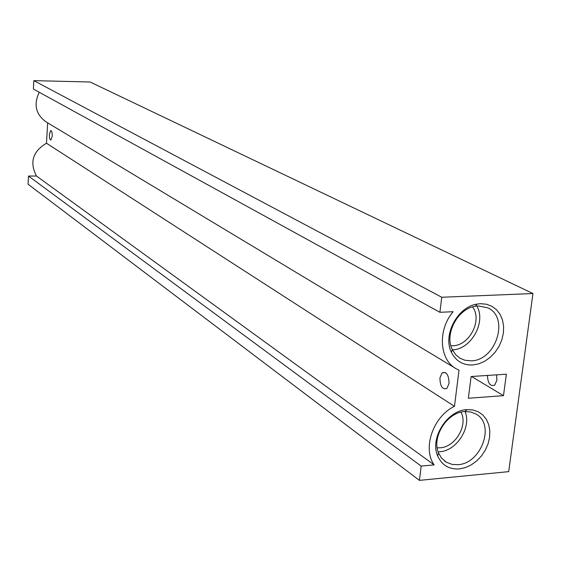 <?xml version="1.0" encoding="UTF-8"?>
<svg xmlns="http://www.w3.org/2000/svg" width="561" height="561" viewBox="0 0 561 561"><rect width="100%" height="100%" fill="white"/><g stroke="black" fill="none" stroke-linecap="round" stroke-linejoin="round"><path stroke-width="0.84" d="M460.981 412.174C468.239 425.14 455.385 447.11 440.147 447.797L437.18 447.818M472.523 306.909C482.67 319.847 469.606 345.618 452.867 345.751L450.897 345.751M472.6 365.001C462.979 365.295 455.939 361.102 451.479 352.42C442.454 335.183 457.573 306.685 477.173 304.062L480.454 303.697L486.401 304.209L491.822 306.243L496.457 309.679L500.068 314.342L502.495 319.987L503.624 326.334L503.392 333.073L501.836 339.868L499.017 346.382L495.083 352.308L490.223 357.357L484.669 361.277L478.701 363.865L472.6 365.001M471.198 360.828L464.901 360.253L459.845 358.128L455.791 354.804L452.278 349.531C444.214 334.09 457.727 308.613 475.272 306.25L478.21 305.927L487.593 307.779C509.802 316.986 496.155 360.639 471.198 360.828M476.815 306.033C486.464 321.972 471.1 349.538 452.425 349.833M459.284 468.926C449.073 469.522 441.865 465.181 437.678 455.925C429.607 438.218 447.257 410.259 466.878 409.642L472.972 409.972L478.295 411.788L482.839 414.979L486.38 419.362L488.75 424.726L489.837 430.799L489.606 437.278L488.063 443.849L485.279 450.195L481.408 456.016L476.626 461.009L471.163 464.95L465.293 467.636L459.284 468.926M457.923 464.676L452.278 464.445L446.353 462.257L441.472 458.014L438.569 452.993C431.36 437.131 447.138 412.139 464.711 411.571L470.749 411.984L475.952 414.046C495.538 424.179 481.352 463.695 457.923 464.676M465.048 411.55C471.787 427.138 456.787 450.904 439.656 451.759L438.148 451.843M49.396 134.444C49.347 137.915 49.845 139.787 50.89 140.061L52.222 136.197C52.271 132.726 51.773 130.846 50.728 130.573L49.396 134.444M496.583 374.839L496.913 380.239L494.669 385.155C490.3 386.634 487.881 383.401 487.411 375.449M439.936 377.841C440.097 386.312 442.405 389.86 446.865 388.478L449.024 383.5C448.87 375.057 446.584 371.487 442.166 372.785L439.936 377.841M503.483 395.666L506.359 374.194L471.121 376.529L468.344 398.24L503.483 395.666L471.556 376.501M532.95 293.536L441.745 297.253L439.915 312.295L453.148 311.699C437.264 330.268 439.34 360.239 456.689 369.033L459.024 370.183L454.466 406.325C433.162 416.43 422.188 448.358 434.158 464.894L421.164 466.1L419.425 480.363L508.701 471.64L532.95 293.536L90.132 82.004L33.842 80.637L33.372 89.045L439.915 312.295M47.664 122.852L46.472 143.23C32.72 151.456 29.389 162.388 36.493 176.028L28.506 176.042L28.05 184.211L419.425 480.363M39.249 92.27C33.429 104.57 35.743 114.465 46.177 121.954L455.237 368.163M441.745 297.253L33.842 80.637M434.158 464.894L36.493 176.028M454.466 406.325L46.472 143.23M421.164 466.1L28.506 176.042M452.278 349.531L451.479 352.42M475.272 306.25L477.173 304.062M438.569 452.993L437.678 455.925M442.166 372.785L445.462 372.574M444.536 461.023L445.588 461.78M464.936 411.557L467.131 409.621M459.564 357.96L460.602 358.563"/></g></svg>
